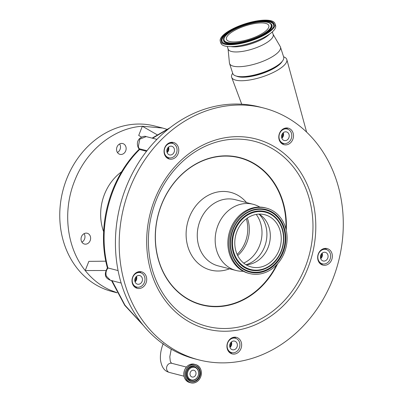 <?xml version="1.0" encoding="UTF-8"?>
<svg xmlns="http://www.w3.org/2000/svg" width="403" height="403" viewBox="0 0 403 403"><rect width="100%" height="100%" fill="white"/><g stroke="black" fill="none" stroke-linecap="round" stroke-linejoin="round"><path stroke-width="0.6" d="M111.928 280.468L124.945 305.162L143.09 325.09M232.692 73.25A28.981 9.052 -17.9 0 0 231.685 77.376A28.981 9.052 -17.9 0 0 235.725 80.147A28.981 9.052 -17.9 0 0 268.01 74.797A28.981 9.052 -17.9 0 0 286.835 59.579A28.981 9.052 -17.9 0 0 283.611 56.823M140.194 272.609A104.407 88.927 -75.6 0 1 140.002 271.944M168.162 158.172A104.407 88.927 -75.6 0 1 168.6 157.714M279.36 139.247A7.43 6.327 -75.6 0 1 280.745 131.579A7.43 6.327 -75.6 0 1 287.238 129.025A7.43 6.327 -75.6 0 1 291.409 133.197A7.43 6.327 -75.6 0 1 290.029 140.864A7.43 6.327 -75.6 0 1 283.536 143.418A7.43 6.327 -75.6 0 1 279.36 139.247M282.186 61.397A25.263 7.894 162.1 0 1 243.674 77.205A25.263 7.894 162.1 0 1 238.108 76.696A25.263 7.894 162.1 0 1 236.521 76.132M273.113 34.331L280.226 46.536A26.749 8.357 162.1 0 1 280.458 47.06L283.677 57.035A26.749 8.357 162.1 0 1 280.604 63.029L279.611 63.926A25.263 7.894 162.1 0 1 243.548 76.817A25.263 7.894 162.1 0 1 240.087 76.681L238.757 76.53A26.749 8.357 162.1 0 1 232.758 73.462L229.544 63.493A26.749 8.357 162.1 0 1 229.428 62.928L228.063 48.869M280.604 63.029A26.749 8.357 162.1 0 1 242.42 76.676A26.749 8.357 162.1 0 1 238.757 76.53M280.458 47.06A26.749 8.357 162.1 0 1 267.335 59.377A26.749 8.357 162.1 0 1 239.201 66.702A26.749 8.357 162.1 0 1 229.544 63.493M272.327 31.902L273.189 34.572A23.666 7.395 162.1 0 1 261.577 45.468A23.666 7.395 162.1 0 1 236.687 51.952A23.666 7.395 162.1 0 1 228.143 49.106L227.282 46.441M169.27 128.325L152.601 138.254M170.842 142.944L171.658 142.36M282.206 143.906A8.544 7.279 104.4 0 0 284.039 143.523M280.322 142.108A8.544 7.279 104.4 0 0 284.009 144.692A8.544 7.279 104.4 0 0 292.21 140.657A8.544 7.279 104.4 0 0 291.958 130.718A8.544 7.279 104.4 0 0 288.271 128.139A8.544 7.279 104.4 0 0 280.075 132.169A8.544 7.279 104.4 0 0 280.322 142.108M165.588 156.46A8.544 7.279 104.4 0 0 169.275 159.039A8.544 7.279 104.4 0 0 177.471 155.009A8.544 7.279 104.4 0 0 177.224 145.07A8.544 7.279 104.4 0 0 173.537 142.491A8.544 7.279 104.4 0 0 165.336 146.521A8.544 7.279 104.4 0 0 165.588 156.46M167.467 158.253A8.544 7.279 104.4 0 0 169.305 157.87M133.539 285.762A8.544 7.279 104.4 0 0 137.227 288.346A8.544 7.279 104.4 0 0 145.423 284.311A8.544 7.279 104.4 0 0 145.176 274.372A8.544 7.279 104.4 0 0 141.488 271.793A8.544 7.279 104.4 0 0 133.287 275.823A8.544 7.279 104.4 0 0 133.539 285.762M135.418 287.556A8.544 7.279 104.4 0 0 137.257 287.178M140.949 272.831A8.544 7.279 104.4 0 0 139.524 271.607M230.35 353.124A8.544 7.279 104.4 0 0 232.183 352.741M235.876 338.394A8.544 7.279 104.4 0 0 234.45 337.175M321.065 264.338A8.544 7.279 104.4 0 0 322.904 263.96M326.596 249.613A8.544 7.279 104.4 0 0 325.171 248.389M287.732 129.177A8.544 7.279 104.4 0 0 286.306 127.958M172.998 143.528A8.544 7.279 104.4 0 0 171.572 142.304M198.83 359.884L195.057 358.917A130.043 110.76 -75.6 0 1 138.914 319.639A130.043 110.76 -75.6 0 1 135.131 168.389A130.043 110.76 -75.6 0 1 259.875 107.037L263.648 108.009A130.043 110.76 -75.6 0 1 319.791 147.281A130.043 110.76 -75.6 0 1 323.574 298.532A130.043 110.76 -75.6 0 1 198.83 359.884A130.043 110.76 -75.6 0 1 142.682 320.612A130.043 110.76 -75.6 0 1 138.904 169.361A130.043 110.76 -75.6 0 1 263.648 108.009M228.466 351.33A8.544 7.279 104.4 0 0 232.158 353.91A8.544 7.279 104.4 0 0 240.354 349.88A8.544 7.279 104.4 0 0 240.107 339.936A8.544 7.279 104.4 0 0 236.415 337.356A8.544 7.279 104.4 0 0 228.219 341.391A8.544 7.279 104.4 0 0 228.466 351.33M319.186 262.544A8.544 7.279 104.4 0 0 322.874 265.129A8.544 7.279 104.4 0 0 331.07 261.094A8.544 7.279 104.4 0 0 330.823 251.155A8.544 7.279 104.4 0 0 327.135 248.575A8.544 7.279 104.4 0 0 318.934 252.605A8.544 7.279 104.4 0 0 319.186 262.544M285.913 228.854A75.784 64.545 104.4 0 0 272.287 180.725A75.784 64.545 104.4 0 0 180.665 175.602A75.784 64.545 104.4 0 0 169.074 281.737A75.784 64.545 104.4 0 0 276.665 264.796M229.498 268.796A40.129 34.179 -75.6 0 1 193.354 257.97A40.129 34.179 -75.6 0 1 198.593 202.679A40.129 34.179 -75.6 0 1 246.535 202.588M243.296 271.259A34.184 29.112 -75.6 0 1 236.098 270.494A34.184 29.112 -75.6 0 1 221.343 260.172A34.184 29.112 -75.6 0 1 220.345 220.411A34.184 29.112 -75.6 0 1 253.139 204.286A34.184 29.112 -75.6 0 1 259.809 207.087M249.593 273.546L248.54 273.274A33.776 28.764 -75.6 0 1 233.957 263.073A33.776 28.764 -75.6 0 1 232.974 223.791A33.776 28.764 -75.6 0 1 265.37 207.857L266.428 208.129A33.776 28.764 -75.6 0 1 281.012 218.325A33.776 28.764 -75.6 0 1 281.994 257.613A33.776 28.764 -75.6 0 1 249.593 273.546A33.776 28.764 -75.6 0 1 235.014 263.345A33.776 28.764 -75.6 0 1 234.032 224.063A33.776 28.764 -75.6 0 1 266.428 208.129M239.644 258.812A26.976 22.976 -75.6 0 1 238.858 227.438A26.976 22.976 -75.6 0 1 264.736 214.713A26.976 22.976 -75.6 0 1 276.382 222.859A26.976 22.976 -75.6 0 1 277.163 254.233A26.976 22.976 -75.6 0 1 251.291 266.957A26.976 22.976 -75.6 0 1 239.644 258.812M259.058 214.109A26.976 22.976 -75.6 0 1 261.104 215.509A26.976 22.976 -75.6 0 1 265.446 220.043A26.976 22.976 -75.6 0 1 268.252 247.125A26.976 22.976 -75.6 0 1 248.495 264.509A26.976 22.976 -75.6 0 1 246.026 264.751M237.15 254.454A31.459 26.794 104.4 0 0 246.319 218.839M318.224 259.683A7.43 6.327 -75.6 0 1 319.604 252.016A7.43 6.327 -75.6 0 1 326.103 249.462A7.43 6.327 -75.6 0 1 330.274 253.633A7.43 6.327 -75.6 0 1 328.893 261.3A7.43 6.327 -75.6 0 1 322.395 263.854A7.43 6.327 -75.6 0 1 318.224 259.683M138.546 148.244C136.667 144.239 137.08 140.954 139.791 138.38C142.541 136.436 144.682 135.846 146.208 136.607L139.76 139.176L138.294 146.818L139.216 148.737A4.458 2.227 146.2 0 1 138.546 148.244L139.594 149.508C110.009 178.801 96.992 227.635 107.913 267.96L108.029 267.985C106.07 270.428 105.505 273.148 106.337 276.146L110.457 280.302L121.147 283.057M164.626 153.593A7.43 6.327 -75.6 0 1 166.006 145.926A7.43 6.327 -75.6 0 1 172.504 143.372A7.43 6.327 -75.6 0 1 176.675 147.548A7.43 6.327 -75.6 0 1 175.295 155.215A7.43 6.327 -75.6 0 1 168.802 157.764A7.43 6.327 -75.6 0 1 164.626 153.593M132.577 282.901A7.43 6.327 -75.6 0 1 133.957 275.234A7.43 6.327 -75.6 0 1 140.456 272.68A7.43 6.327 -75.6 0 1 144.627 276.851A7.43 6.327 -75.6 0 1 143.246 284.518A7.43 6.327 -75.6 0 1 136.753 287.072A7.43 6.327 -75.6 0 1 132.577 282.901M108.029 267.985L118.069 270.569M227.509 348.464A7.43 6.327 -75.6 0 1 228.889 340.797A7.43 6.327 -75.6 0 1 235.382 338.243A7.43 6.327 -75.6 0 1 239.558 342.414A7.43 6.327 -75.6 0 1 238.173 350.081A7.43 6.327 -75.6 0 1 231.68 352.635A7.43 6.327 -75.6 0 1 227.509 348.464M235.327 338.228A7.43 6.327 -75.6 0 1 235.423 337.926M284.085 132.189A4.458 3.798 104.4 0 0 281.546 136.677A4.458 3.798 104.4 0 0 284.276 140.541A4.458 3.798 104.4 0 0 286.689 140.254A4.458 3.798 104.4 0 0 289.228 135.766A4.458 3.798 104.4 0 0 286.498 131.902A4.458 3.798 104.4 0 0 284.085 132.189M281.848 138.254A4.458 3.798 104.4 0 0 283.269 132.733M146.531 151.306L139.594 149.508M139.262 149.16C109.409 178.388 96.246 227.463 107.394 267.93L107.913 267.96M322.949 252.626A4.458 3.798 104.4 0 0 320.41 257.114A4.458 3.798 104.4 0 0 323.135 260.973A4.458 3.798 104.4 0 0 325.548 260.686A4.458 3.798 104.4 0 0 328.087 256.197A4.458 3.798 104.4 0 0 325.362 252.338A4.458 3.798 104.4 0 0 322.949 252.626M320.712 258.691A4.458 3.798 104.4 0 0 322.133 253.17M232.229 341.406A4.458 3.798 104.4 0 0 229.69 345.895A4.458 3.798 104.4 0 0 232.42 349.759A4.458 3.798 104.4 0 0 234.833 349.472A4.458 3.798 104.4 0 0 237.372 344.983A4.458 3.798 104.4 0 0 234.642 341.119A4.458 3.798 104.4 0 0 232.229 341.406M229.992 347.472A4.458 3.798 104.4 0 0 231.413 341.951M169.351 146.541A4.458 3.798 104.4 0 0 166.812 151.029A4.458 3.798 104.4 0 0 169.542 154.888A4.458 3.798 104.4 0 0 171.95 154.601A4.458 3.798 104.4 0 0 174.494 150.112A4.458 3.798 104.4 0 0 171.764 146.254A4.458 3.798 104.4 0 0 169.351 146.541M167.114 152.601A4.458 3.798 104.4 0 0 168.535 147.085M137.302 275.843A4.458 3.798 104.4 0 0 134.763 280.332A4.458 3.798 104.4 0 0 137.494 284.191A4.458 3.798 104.4 0 0 139.901 283.903A4.458 3.798 104.4 0 0 142.445 279.415A4.458 3.798 104.4 0 0 139.715 275.556A4.458 3.798 104.4 0 0 137.302 275.843M135.065 281.909A4.458 3.798 104.4 0 0 136.486 276.387M281.657 137.614A3.788 3.229 104.4 0 0 282.795 133.197M281.546 136.652A3.788 3.229 104.4 0 0 282.231 133.987M320.521 258.051A3.788 3.229 104.4 0 0 321.659 253.633M320.41 257.089A3.788 3.229 104.4 0 0 321.095 254.424M229.801 346.837A3.788 3.229 104.4 0 0 230.939 342.419M229.69 345.87A3.788 3.229 104.4 0 0 230.375 343.205M166.923 151.966A3.788 3.229 104.4 0 0 168.061 147.548M166.812 151.004A3.788 3.229 104.4 0 0 167.497 148.339M134.874 281.269A3.788 3.229 104.4 0 0 136.013 276.851M134.763 280.307A3.788 3.229 104.4 0 0 135.448 277.642M157.089 134.728L142.35 126.25L162.6 128.043L166.731 129.257M162.6 128.043L154.681 126.003A85.456 72.787 104.4 0 0 66.762 178.731A85.456 72.787 104.4 0 0 112.089 291.525L117.077 292.81M117.031 292.714L109.938 290.024C100.352 285.672 92.116 279.178 85.219 270.544C66.646 247.739 62.339 211.056 74.681 180.766C86.428 150.213 114.084 127.932 142.35 126.25L138.713 135.438L141.579 137.121M105.823 270.514L85.219 270.544L88.856 261.356L105.838 261.194M81.482 236.692A5.571 4.745 -75.6 0 1 87.219 233.251A5.571 4.745 -75.6 0 1 90.171 240.606A5.571 4.745 -75.6 0 1 84.439 244.047A5.571 4.745 -75.6 0 1 81.482 236.692M117.001 146.989A5.571 4.745 -75.6 0 1 122.734 143.549A5.571 4.745 -75.6 0 1 125.691 150.903A5.571 4.745 -75.6 0 1 119.953 154.344A5.571 4.745 -75.6 0 1 117.001 146.989M103.636 231.72A47.186 40.189 -75.6 0 1 104.518 194.216A47.186 40.189 -75.6 0 1 121.741 171.658M117.419 152.475A5.571 4.745 104.4 0 0 120.034 149.453A5.571 4.745 104.4 0 0 119.61 143.962M81.905 242.178A5.571 4.745 104.4 0 0 84.514 239.15A5.571 4.745 104.4 0 0 84.096 233.664M274.997 23.601L275.607 25.485A28.759 8.982 162.1 0 1 262.454 38.26A28.759 8.982 162.1 0 1 239.004 45.826A28.759 8.982 162.1 0 1 231.257 46.602A28.759 8.982 162.1 0 1 220.869 43.146L220.26 41.267A28.759 8.982 162.1 0 1 234.37 28.029A28.759 8.982 162.1 0 1 264.615 20.15A28.759 8.982 162.1 0 1 274.997 23.601A28.759 8.982 162.1 0 1 260.887 36.844A28.759 8.982 162.1 0 1 230.647 44.718A28.759 8.982 162.1 0 1 220.26 41.267M234.486 41.942A22.256 6.952 162.1 0 1 226.451 39.267A22.256 6.952 162.1 0 1 237.372 29.021A22.256 6.952 162.1 0 1 260.771 22.926A22.256 6.952 162.1 0 1 268.811 25.601A22.256 6.952 162.1 0 1 257.89 35.847A22.256 6.952 162.1 0 1 234.486 41.942M187.954 371.365A6.483 5.526 -75.6 0 1 195.39 367.632A6.483 5.526 -75.6 0 1 198.064 375.923A6.483 5.526 -75.6 0 1 190.629 379.661A6.483 5.526 -75.6 0 1 187.954 371.365M194.291 370.407A3.491 2.977 -75.6 0 1 195.818 374.634A3.491 2.977 -75.6 0 1 192.14 377.027A3.491 2.977 -75.6 0 1 191.727 376.886A3.491 2.977 -75.6 0 1 190.201 372.659A3.491 2.977 -75.6 0 1 193.878 370.266A3.491 2.977 -75.6 0 1 194.291 370.407M186.388 367.068L171.799 363.315A4.72 4.02 104.4 0 0 166.827 366.554A4.72 4.02 104.4 0 0 168.892 372.261A4.72 4.02 104.4 0 0 169.446 372.458L167.749 371.858C163.89 370.342 161.472 366.387 160.49 359.985C160.051 354.811 160.963 349.336 163.24 343.552M269.466 34.169A23.666 7.395 162.1 0 1 235.045 46.854A23.666 7.395 162.1 0 1 230.929 46.607M164.409 299.353A98.141 83.592 -75.6 0 1 179.421 161.905A98.141 83.592 -75.6 0 1 298.069 168.54A98.141 83.592 -75.6 0 1 283.057 305.983A98.141 83.592 -75.6 0 1 164.409 299.353M165.643 297.459A95.516 81.351 -75.6 0 1 180.257 163.694A95.516 81.351 -75.6 0 1 295.726 170.152A95.516 81.351 -75.6 0 1 281.118 303.912A95.516 81.351 -75.6 0 1 165.643 297.459M277.647 263.723A76.086 64.807 -75.6 0 1 169.013 281.974A76.086 64.807 -75.6 0 1 180.655 175.416A76.086 64.807 -75.6 0 1 272.64 180.559A76.086 64.807 -75.6 0 1 286.256 230.269M236.098 270.494L218.194 265.884A34.184 29.112 -75.6 0 1 203.434 255.562A34.184 29.112 -75.6 0 1 202.442 215.806A34.184 29.112 -75.6 0 1 235.231 199.676L253.139 204.286M236.007 262.368A32.311 27.52 -75.6 0 1 240.949 217.116A32.311 27.52 -75.6 0 1 280.014 219.303A32.311 27.52 -75.6 0 1 275.073 264.554A32.311 27.52 -75.6 0 1 236.007 262.368M236.198 261.96A31.766 27.056 -75.6 0 1 233.685 257.734A31.766 27.056 -75.6 0 1 233.675 257.719A31.766 27.056 -75.6 0 1 244.848 214.3A31.766 27.056 -75.6 0 1 244.863 214.295A31.766 27.056 -75.6 0 1 279.465 219.62A31.766 27.056 -75.6 0 1 274.604 264.106A31.766 27.056 -75.6 0 1 236.198 261.96M278.352 220.708A30.134 25.666 -75.6 0 1 280.725 224.698A30.134 25.666 -75.6 0 1 280.755 224.758A30.134 25.666 -75.6 0 1 270.171 265.894A30.134 25.666 -75.6 0 1 270.116 265.935A30.134 25.666 -75.6 0 1 237.312 260.872A30.134 25.666 -75.6 0 1 241.921 218.673A30.134 25.666 -75.6 0 1 278.352 220.708M237.866 260.555A29.59 25.203 -75.6 0 1 242.389 219.116A29.59 25.203 -75.6 0 1 278.161 221.116A29.59 25.203 -75.6 0 1 273.632 262.555A29.59 25.203 -75.6 0 1 237.866 260.555M259.028 214.109A29.223 24.89 -75.6 0 1 261.638 217.177A29.223 24.89 -75.6 0 1 246.001 264.736M256.212 214.411A30.467 25.948 -75.6 0 1 256.499 214.804A30.467 25.948 -75.6 0 1 243.684 263.109M247.326 218.109A30.467 25.948 -75.6 0 1 237.684 255.583M139.776 149.568L139.216 148.737L146.979 150.732M262.454 38.26L260.781 39.086A24.452 7.637 162.1 0 1 240.843 45.519L239.004 45.826M231.262 44.275A27.716 8.659 162.1 0 1 226.773 32.855A27.716 8.659 162.1 0 1 264 20.593A27.716 8.659 162.1 0 1 268.484 32.013A27.716 8.659 162.1 0 1 231.262 44.275M222.476 42.134A27.167 8.488 162.1 0 1 233.685 29.354A27.167 8.488 162.1 0 1 263.779 21.163A27.167 8.488 162.1 0 1 273.708 25.601C275.969 30.21 247.644 44.864 231.423 44.219C226.713 44.244 223.73 43.549 222.476 42.134M222.572 42.229A27.056 8.453 162.1 0 1 233.997 29.525A27.056 8.453 162.1 0 1 263.794 21.455A27.056 8.453 162.1 0 1 273.687 25.737M271.441 24.251A25.409 7.939 162.1 0 1 260.958 36.205A25.409 7.939 162.1 0 1 232.813 43.867A25.409 7.939 162.1 0 1 223.529 39.711L223.559 39.439A25.293 7.904 162.1 0 0 232.798 43.569A25.293 7.904 162.1 0 0 260.817 35.948A25.293 7.904 162.1 0 0 271.254 24.044L271.441 24.251M233.015 43.005A24.744 7.733 162.1 0 1 229.01 32.809A24.744 7.733 162.1 0 1 262.242 21.863A24.744 7.733 162.1 0 1 266.252 32.059A24.744 7.733 162.1 0 1 233.015 43.005M184.609 370.06A9.435 8.04 -75.6 0 1 194.317 364.236C190.004 363.526 186.765 365.471 184.594 370.06A9.435 8.04 -75.6 0 0 189.612 382.518C184.534 380.402 182.856 376.251 184.594 370.06M185.899 370.392A9.435 8.04 -75.6 0 1 195.611 364.569A9.435 8.04 -75.6 0 1 200.618 377.022A9.435 8.04 -75.6 0 1 190.906 382.85A9.435 8.04 -75.6 0 1 185.899 370.392M186.025 370.443A9.34 7.954 -75.6 0 1 196.735 365.063A9.34 7.954 -75.6 0 1 200.588 377.007A9.34 7.954 -75.6 0 1 189.878 382.382A9.34 7.954 -75.6 0 1 186.025 370.443M186.916 370.841A8.196 6.982 -75.6 0 1 196.316 366.125A8.196 6.982 -75.6 0 1 199.697 376.604A8.196 6.982 -75.6 0 1 190.297 381.324A8.196 6.982 -75.6 0 1 186.916 370.841M186.942 370.866A8.1 6.896 -75.6 0 1 195.279 365.869A8.1 6.896 -75.6 0 1 199.571 376.558A8.1 6.896 -75.6 0 1 191.239 381.555A8.1 6.896 -75.6 0 1 186.942 370.866M195.042 365.813A8.1 6.896 -75.6 0 1 199.112 376.437A8.1 6.896 -75.6 0 1 191.012 381.49M198.095 376.014A7.017 5.98 -75.6 0 1 190.045 380.054A7.017 5.98 -75.6 0 1 187.153 371.082A7.017 5.98 -75.6 0 1 195.198 367.042A7.017 5.98 -75.6 0 1 198.095 376.014M171.24 349.179L169.814 356.776L170.268 361.103L170.837 362.443L171.799 363.315M306.612 132.108L286.835 59.579M284.513 128.325L287.238 129.025M241.724 104.206L231.685 77.376M280.81 142.717L283.536 143.418M233.675 257.719C226.486 243.83 231.846 223 244.848 214.3M270.478 265.673L270.116 265.935M244.51 214.547L244.863 214.295M280.755 224.758C287.556 237.977 282.508 257.598 270.171 265.894M323.372 248.757L326.103 249.462M146.203 136.607L156.953 139.373M169.779 142.672L172.504 143.372M137.73 271.975L140.456 272.68M232.657 337.543L235.382 338.243M152.122 138.128L170.121 127.665M319.67 263.149L322.395 263.854M228.954 351.935L231.68 352.635M166.071 157.064L168.802 157.764M134.023 286.367L136.753 287.072M143.468 325.548L124.769 305.378L111.515 280.579M107.4 267.919C102.694 276.544 107.183 278.76 110.457 280.302M271.254 24.044C269.698 22.447 266.746 21.702 262.403 21.807C254.394 22.145 245.911 24.296 236.949 28.26C227.917 32.195 222.768 37.998 223.559 39.439M169.446 372.458L184.035 376.211M189.612 382.518L190.906 382.85C195.218 383.56 198.457 381.621 200.629 377.027C202.361 370.841 200.689 366.685 195.611 364.569L194.317 364.236M195.279 365.869C191.601 365.254 188.826 366.921 186.957 370.866C185.471 376.19 186.901 379.752 191.239 381.555"/></g></svg>
